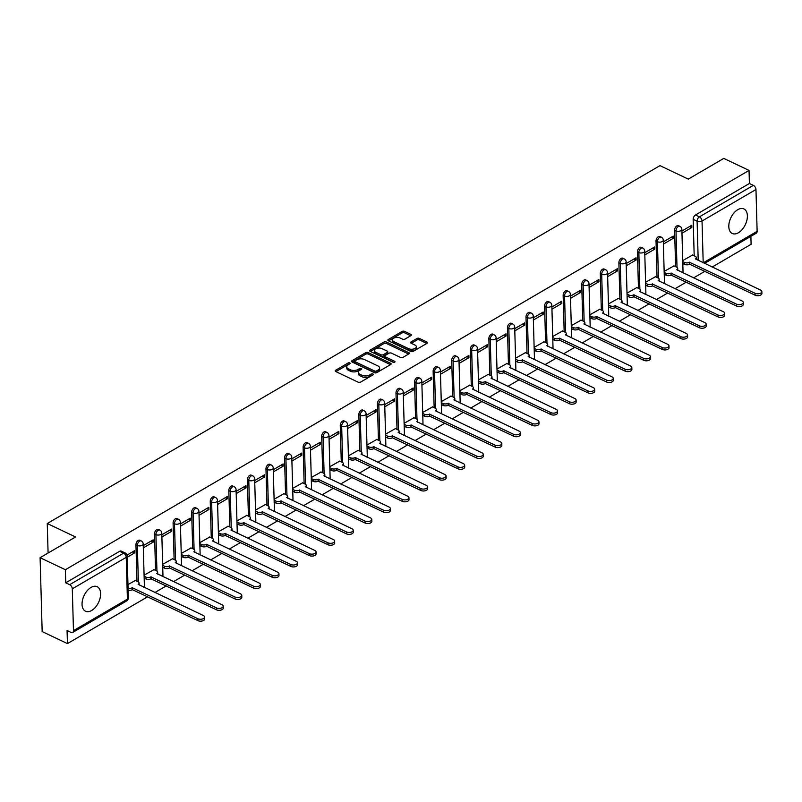 <?xml version="1.0" encoding="UTF-8"?>
<svg xmlns="http://www.w3.org/2000/svg" width="802" height="802" viewBox="0 0 802 802"><rect width="100%" height="100%" fill="white"/><g stroke="black" fill="none" stroke-linecap="round" stroke-linejoin="round"><path stroke-width="1.2" d="M349.772 362.935A1.193 0.632 -1.6 0 0 348.078 362.995L335.657 370.253A1.704 0.902 -1.6 0 0 335.196 370.895A1.704 0.902 -1.6 0 0 335.737 371.526L358.173 382.193A1.704 0.902 -1.6 0 0 360.589 382.113L373.01 374.855A1.193 0.632 -1.6 0 0 373.331 374.404A1.193 0.632 -1.6 0 0 372.95 373.963A1.193 0.632 -1.6 0 0 371.266 374.023L369.652 374.965A5.474 2.887 -1.6 0 1 361.923 375.256L360.058 374.364A5.474 2.887 -1.6 0 1 358.334 372.328A5.474 2.887 -1.6 0 1 359.807 370.283L361.411 369.341A1.193 0.632 -1.6 0 0 361.742 368.89A1.193 0.632 -1.6 0 0 361.361 368.449A1.193 0.632 -1.6 0 0 359.667 368.509L358.063 369.451A5.474 2.887 -1.6 0 1 350.334 369.742L348.469 368.85A5.474 2.887 -1.6 0 1 346.735 366.815A5.474 2.887 -1.6 0 1 348.218 364.77L349.822 363.827A1.193 0.632 -1.6 0 0 350.143 363.376A1.193 0.632 -1.6 0 0 349.772 362.935M349.081 364.258A1.193 0.632 -1.6 0 0 348.118 364.479L335.908 371.607M372.268 375.286A1.193 0.632 -1.6 0 0 371.306 375.506L369.692 376.439L369.652 374.965M360.679 369.772A1.193 0.632 -1.6 0 0 359.707 369.993L358.103 370.925L358.063 369.451M91.017 587.445A13.584 8.01 115.4 0 0 82.516 600.026A13.584 8.01 115.4 0 0 85.503 611.234A13.584 8.01 115.4 0 0 91.659 610.492A13.584 8.01 115.4 0 0 100.15 597.911A13.584 8.01 115.4 0 0 97.172 586.703A13.584 8.01 115.4 0 0 91.017 587.445M737.77 209.683A13.584 8.01 115.4 0 0 729.279 222.274A13.584 8.01 115.4 0 0 732.256 233.482A13.584 8.01 115.4 0 0 738.411 232.74A13.584 8.01 115.4 0 0 746.913 220.149A13.584 8.01 115.4 0 0 743.925 208.951A13.584 8.01 115.4 0 0 737.77 209.683M410.885 335.627A1.704 0.902 -1.6 0 0 411.346 334.985A1.704 0.902 -1.6 0 0 410.814 334.354L404.519 331.356A1.704 0.902 -1.6 0 0 402.103 331.447L388.308 339.497A1.704 0.902 -1.6 0 0 387.847 340.138A1.704 0.902 -1.6 0 0 388.389 340.78L410.825 351.446A1.704 0.902 -1.6 0 0 413.241 351.356L427.035 343.306A1.704 0.902 -1.6 0 0 427.496 342.665A1.704 0.902 -1.6 0 0 426.955 342.023L419.346 338.414A1.704 0.902 -1.6 0 0 416.93 338.504L411.035 341.943A1.704 0.902 -1.6 0 0 410.574 342.584A1.704 0.902 -1.6 0 0 411.105 343.226L414.885 345.02A4.571 2.416 -1.6 0 1 416.328 346.715A4.571 2.416 -1.6 0 1 413.601 349.01A4.571 2.416 -1.6 0 1 408.629 348.669L393.852 341.642A4.571 2.416 -1.6 0 1 392.409 339.948A4.571 2.416 -1.6 0 1 395.135 337.642A4.571 2.416 -1.6 0 1 400.108 337.993L402.574 339.166A1.704 0.902 -1.6 0 0 404.99 339.076L410.885 335.627M72.3 588.838L73.463 630.653A3.479 2.125 -120.3 0 1 72.681 632.457A3.479 2.125 -120.3 0 1 71.007 632.407L67.067 630.532L67.438 643.605L42.165 631.585L40.1 557.701L75.578 536.979L47.258 523.516L659.966 165.643L688.286 179.117L723.765 158.395L749.038 170.415L65.373 569.721L65.734 582.803L69.674 584.678L123.608 553.169A3.479 2.055 -64.6 0 1 125.192 552.979L121.252 551.104A3.479 2.055 -64.6 0 0 119.668 551.295L123.608 553.169A3.479 2.125 -120.3 0 1 126.235 557.33L72.3 588.838A3.479 2.125 -120.3 0 0 69.674 584.678M40.1 557.701L65.373 569.721M368.168 352.579A1.704 0.902 -1.6 0 0 365.752 352.669L351.968 360.73A1.704 0.902 -1.6 0 0 351.497 361.371A1.704 0.902 -1.6 0 0 352.038 362.003L374.474 372.679A1.704 0.902 -1.6 0 0 376.89 372.589L390.684 364.529A1.704 0.902 -1.6 0 0 391.145 363.887A1.704 0.902 -1.6 0 0 390.604 363.256L368.168 352.579L368.208 354.063A1.704 0.902 -1.6 0 0 365.792 354.153L352.208 362.083M370.133 350.113L383.927 342.063A1.704 0.902 -1.6 0 1 386.343 341.973L408.779 352.639A1.704 0.902 -1.6 0 1 409.321 353.271A1.704 0.902 -1.6 0 1 408.86 353.913L402.955 357.361A1.704 0.902 -1.6 0 1 400.539 357.451L391.436 353.121A1.704 0.902 -1.6 0 0 389.03 353.211L385.11 355.507A1.704 0.902 -1.6 0 0 384.649 356.138A1.704 0.902 -1.6 0 0 385.191 356.78L394.664 361.281A1.193 0.632 -1.6 0 1 395.035 361.732A1.193 0.632 -1.6 0 1 394.323 362.334A1.193 0.632 -1.6 0 1 393.03 362.243L370.213 351.386A1.704 0.902 -1.6 0 1 369.672 350.755A1.704 0.902 -1.6 0 1 370.133 350.113L370.173 351.366M694.191 255.788L693.169 219.337L697.108 221.212A3.479 2.055 -64.6 0 1 699.404 216.861L753.339 185.362A3.479 2.125 59.7 0 1 755.965 189.523L757.128 231.347A3.479 2.125 59.7 0 1 756.346 233.141L704.517 263.417M67.438 643.605L147.668 596.748M154.936 592.508L166.245 585.901M173.503 581.661L184.811 575.054M192.079 570.803L203.387 564.207M210.655 559.956L221.964 553.35M229.232 549.109L240.54 542.503M247.798 538.262L259.106 531.656M266.374 527.415L277.682 520.809M284.951 516.568L296.259 509.962M303.527 505.711L314.835 499.115M322.093 494.864L333.401 488.258M340.67 484.017L351.978 477.411M359.246 473.17L370.554 466.563M377.822 462.323L389.13 455.716M396.399 451.476L407.707 444.869M414.965 440.629L426.273 434.022M433.541 429.772L444.849 423.175M452.117 418.925L463.426 412.318M470.694 408.078L482.002 401.471M489.26 397.231L500.568 390.624M507.836 386.384L519.145 379.777M526.413 375.536L537.721 368.93M544.989 364.679L556.297 358.083M563.565 353.832L574.874 347.226M582.132 342.985L593.44 336.379M600.708 332.138L612.016 325.532M619.284 321.291L630.593 314.685M637.861 310.444L649.169 303.838M656.427 299.587L667.735 292.991M675.003 288.74L686.312 282.134M693.58 277.893L704.888 271.287M712.156 267.046L751.103 244.299L750.883 236.339M749.038 170.415L749.409 183.488L753.339 185.362M135.368 580.488L127.969 584.598M127.207 557.26L134.606 552.939L132.48 551.926M134.606 552.939L134.546 550.723L127.027 555.114M153.944 569.641L144.079 575.184M143.317 547.856L153.182 542.092L151.047 541.079M153.182 542.092L153.112 539.876L143.257 545.631M172.52 558.793L162.656 564.337M161.894 536.999L171.748 531.245L169.623 530.232M171.748 531.245L171.688 529.029L161.824 534.784M191.097 547.946L181.232 553.49M180.46 526.152L190.325 520.398L188.199 519.385M190.325 520.398L190.264 518.182L180.4 523.937M209.673 537.099L199.798 542.643M199.036 515.305L208.901 509.551L206.776 508.538M208.901 509.551L208.841 507.325L198.976 513.09M228.239 526.242L218.375 531.796M217.613 504.458L227.477 498.694L225.352 497.691M227.477 498.694L227.407 496.478L217.553 502.242M246.815 515.395L236.951 520.949M236.189 493.611L246.044 487.847L243.918 486.834M246.044 487.847L245.983 485.631L236.129 491.395M265.392 504.548L255.527 510.102M254.765 482.764L264.62 477L262.495 475.987M264.62 477L264.56 474.784L254.695 480.538M283.968 493.701L274.094 499.245M273.332 471.907L283.196 466.152L281.071 465.14M283.196 466.152L283.136 463.937L273.271 469.691M302.534 482.854L292.67 488.398M291.908 461.06L301.773 455.305L299.647 454.293M301.773 455.305L301.712 453.09L291.848 458.844M321.111 472.007L311.246 477.551M310.484 450.213L320.339 444.458L318.214 443.446M320.339 444.458L320.279 442.233L310.424 447.997M339.687 461.16L329.822 466.704M329.061 439.366L338.915 433.601L336.79 432.599M338.915 433.601L338.855 431.386L328.99 437.15M358.263 450.303L348.399 455.857M347.627 428.519L357.492 422.754L355.366 421.742M357.492 422.754L357.431 420.539L347.567 426.303M376.84 439.456L366.965 445.01M366.203 417.672L376.068 411.907L373.943 410.895M376.068 411.907L376.008 409.692L366.143 415.456M395.406 428.609L385.541 434.153M384.78 406.815L394.644 401.06L392.519 400.048M394.644 401.06L394.574 398.845L384.719 404.599M413.982 417.762L404.118 423.306M403.356 395.967L413.21 390.213L411.085 389.201M413.21 390.213L413.15 387.998L403.296 393.752M432.559 406.915L422.694 412.459M421.932 385.12L431.787 379.366L429.661 378.354M431.787 379.366L431.727 377.151L421.862 382.905M451.135 396.068L441.26 401.612M440.498 374.273L450.363 368.509L448.238 367.506M450.363 368.509L450.303 366.293L440.438 372.058M469.701 385.211L459.837 390.764M459.075 363.426L468.939 357.662L466.814 356.649M468.939 357.662L468.869 355.446L459.015 361.211M488.278 374.364L478.413 379.917M477.651 352.579L487.506 346.815L485.38 345.802M487.506 346.815L487.446 344.599L477.591 350.364M506.854 363.517L496.989 369.06M496.227 341.732L506.082 335.968L503.957 334.955M506.082 335.968L506.022 333.752L496.157 339.507M525.43 352.669L515.566 358.213M514.794 330.875L524.658 325.121L522.533 324.108M524.658 325.121L524.598 322.905L514.734 328.66M544.007 341.822L534.132 347.366M533.37 320.028L543.235 314.274L541.109 313.261M543.235 314.274L543.175 312.058L533.31 317.813M562.573 330.975L552.708 336.519M551.946 309.181L561.811 303.427L559.676 302.414M561.811 303.427L561.741 301.201L551.886 306.965M581.149 320.118L571.285 325.672M570.523 298.334L580.377 292.57L578.252 291.567M580.377 292.57L580.317 290.354L570.463 296.118M599.726 309.271L589.861 314.825M589.089 287.487L598.954 281.723L596.828 280.71M598.954 281.723L598.893 279.507L589.029 285.271M618.302 298.424L608.427 303.978M607.665 276.64L617.53 270.875L615.405 269.863M617.53 270.875L617.47 268.66L607.605 274.414M636.868 287.577L627.004 293.121M626.242 265.783L636.106 260.028L633.981 259.016M636.106 260.028L636.036 257.813L626.182 263.567M655.445 276.73L645.58 282.274M644.818 254.936L654.673 249.181L652.547 248.169M654.673 249.181L654.612 246.966L644.758 252.72M674.021 265.883L664.156 271.427M663.394 244.089L673.249 238.334L671.124 237.322M673.249 238.334L673.189 236.119L663.324 241.873M675.615 266.635L674.592 230.184L675.996 230.846A3.479 2.055 -64.6 0 1 677.309 227.347A3.479 2.055 -64.6 0 1 679.865 226.314L678.472 225.653A3.479 2.055 115.4 0 0 675.916 226.685A3.479 2.055 115.4 0 0 674.592 230.184M657.038 277.482L656.026 241.031L657.419 241.703A3.479 2.055 -64.6 0 1 658.733 238.194A3.479 2.055 -64.6 0 1 661.299 237.161L659.896 236.5A3.479 2.055 115.4 0 0 657.339 237.532A3.479 2.055 115.4 0 0 656.026 241.031M638.462 288.339L637.45 251.878L638.843 252.55A3.479 2.055 -64.6 0 1 640.156 249.051A3.479 2.055 -64.6 0 1 642.723 248.008L641.329 247.347A3.479 2.055 115.4 0 0 638.763 248.379A3.479 2.055 115.4 0 0 637.45 251.878M619.896 299.186L618.873 262.735L620.267 263.397A3.479 2.055 -64.6 0 1 621.59 259.898A3.479 2.055 -64.6 0 1 624.146 258.856L622.753 258.194A3.479 2.055 115.4 0 0 620.187 259.226A3.479 2.055 115.4 0 0 618.873 262.735M601.32 310.033L600.297 273.582L601.701 274.244A3.479 2.055 -64.6 0 1 603.014 270.745A3.479 2.055 -64.6 0 1 605.57 269.713L604.177 269.041A3.479 2.055 115.4 0 0 601.62 270.084A3.479 2.055 115.4 0 0 600.297 273.582M582.743 320.88L581.731 284.429L583.124 285.091A3.479 2.055 -64.6 0 1 584.437 281.592A3.479 2.055 -64.6 0 1 587.004 280.56L585.6 279.888A3.479 2.055 115.4 0 0 583.044 280.931A3.479 2.055 115.4 0 0 581.731 284.429M564.167 331.727L563.154 295.276L564.548 295.938A3.479 2.055 -64.6 0 1 565.861 292.439A3.479 2.055 -64.6 0 1 568.428 291.407L567.024 290.745A3.479 2.055 115.4 0 0 564.468 291.778A3.479 2.055 115.4 0 0 563.154 295.276M545.601 342.574L544.578 306.123L545.972 306.795A3.479 2.055 -64.6 0 1 547.295 303.286A3.479 2.055 -64.6 0 1 549.851 302.254L548.458 301.592A3.479 2.055 115.4 0 0 545.891 302.625A3.479 2.055 115.4 0 0 544.578 306.123M527.024 353.431L526.002 316.97L527.405 317.642A3.479 2.055 -64.6 0 1 528.718 314.133A3.479 2.055 -64.6 0 1 531.275 313.101L529.881 312.439A3.479 2.055 115.4 0 0 527.325 313.472A3.479 2.055 115.4 0 0 526.002 316.97M508.448 364.278L507.425 327.828L508.829 328.489A3.479 2.055 -64.6 0 1 510.142 324.99A3.479 2.055 -64.6 0 1 512.709 323.948L511.305 323.286A3.479 2.055 115.4 0 0 508.749 324.319A3.479 2.055 115.4 0 0 507.425 327.828M489.872 375.125L488.859 338.675L490.253 339.336A3.479 2.055 -64.6 0 1 491.566 335.837A3.479 2.055 -64.6 0 1 494.132 334.805L492.729 334.133A3.479 2.055 115.4 0 0 490.172 335.176A3.479 2.055 115.4 0 0 488.859 338.675M471.295 385.973L470.283 349.522L471.676 350.183A3.479 2.055 -64.6 0 1 473 346.685A3.479 2.055 -64.6 0 1 475.556 345.652L474.162 344.98A3.479 2.055 115.4 0 0 471.596 346.023A3.479 2.055 115.4 0 0 470.283 349.522M452.729 396.82L451.706 360.369L453.1 361.03A3.479 2.055 -64.6 0 1 454.423 357.532A3.479 2.055 -64.6 0 1 456.98 356.499L455.586 355.837A3.479 2.055 115.4 0 0 453.02 356.87A3.479 2.055 115.4 0 0 451.706 360.369M434.153 407.667L433.13 371.216L434.534 371.877A3.479 2.055 -64.6 0 1 435.847 368.379A3.479 2.055 -64.6 0 1 438.403 367.346L437.01 366.684A3.479 2.055 115.4 0 0 434.453 367.717A3.479 2.055 115.4 0 0 433.13 371.216M415.576 418.524L414.564 382.063L415.957 382.734A3.479 2.055 -64.6 0 1 417.271 379.226A3.479 2.055 -64.6 0 1 419.837 378.193L418.433 377.531A3.479 2.055 115.4 0 0 415.877 378.564A3.479 2.055 115.4 0 0 414.564 382.063M397 429.371L395.987 392.92L397.381 393.582A3.479 2.055 -64.6 0 1 398.694 390.083A3.479 2.055 -64.6 0 1 401.261 389.04L399.867 388.379A3.479 2.055 115.4 0 0 397.301 389.411A3.479 2.055 115.4 0 0 395.987 392.92M378.434 440.218L377.411 403.767L378.805 404.429A3.479 2.055 -64.6 0 1 380.128 400.93A3.479 2.055 -64.6 0 1 382.684 399.887L381.291 399.226A3.479 2.055 115.4 0 0 378.724 400.258A3.479 2.055 115.4 0 0 377.411 403.767M359.857 451.065L358.835 414.614L360.238 415.276A3.479 2.055 -64.6 0 1 361.552 411.777A3.479 2.055 -64.6 0 1 364.108 410.744L362.715 410.073A3.479 2.055 115.4 0 0 360.158 411.115A3.479 2.055 115.4 0 0 358.835 414.614M341.281 461.912L340.259 425.461L341.662 426.123A3.479 2.055 -64.6 0 1 342.975 422.624A3.479 2.055 -64.6 0 1 345.542 421.591L344.138 420.93A3.479 2.055 115.4 0 0 341.582 421.962A3.479 2.055 115.4 0 0 340.259 425.461M322.705 472.759L321.692 436.308L323.086 436.97A3.479 2.055 -64.6 0 1 324.399 433.471A3.479 2.055 -64.6 0 1 326.965 432.438L325.562 431.777A3.479 2.055 115.4 0 0 323.005 432.809A3.479 2.055 115.4 0 0 321.692 436.308M304.128 483.606L303.116 447.155L304.509 447.827A3.479 2.055 -64.6 0 1 305.833 444.318A3.479 2.055 -64.6 0 1 308.389 443.285L306.996 442.624A3.479 2.055 115.4 0 0 304.429 443.656A3.479 2.055 115.4 0 0 303.116 447.155M285.562 494.463L284.54 458.002L285.933 458.674A3.479 2.055 -64.6 0 1 287.256 455.175A3.479 2.055 -64.6 0 1 289.813 454.132L288.419 453.471A3.479 2.055 115.4 0 0 285.853 454.503A3.479 2.055 115.4 0 0 284.54 458.002M266.986 505.31L265.963 468.859L267.367 469.521A3.479 2.055 -64.6 0 1 268.68 466.022A3.479 2.055 -64.6 0 1 271.236 464.98L269.843 464.318A3.479 2.055 115.4 0 0 267.287 465.35A3.479 2.055 115.4 0 0 265.963 468.859M248.409 516.157L247.397 479.706L248.79 480.368A3.479 2.055 -64.6 0 1 250.104 476.869A3.479 2.055 -64.6 0 1 252.67 475.837L251.267 475.165A3.479 2.055 115.4 0 0 248.71 476.208A3.479 2.055 115.4 0 0 247.397 479.706M229.833 527.004L228.821 490.553L230.214 491.215A3.479 2.055 -64.6 0 1 231.527 487.716A3.479 2.055 -64.6 0 1 234.094 486.684L232.7 486.012A3.479 2.055 115.4 0 0 230.134 487.055A3.479 2.055 115.4 0 0 228.821 490.553M211.267 537.851L210.244 501.4L211.638 502.062A3.479 2.055 -64.6 0 1 212.961 498.563A3.479 2.055 -64.6 0 1 215.517 497.531L214.124 496.869A3.479 2.055 115.4 0 0 211.558 497.902A3.479 2.055 115.4 0 0 210.244 501.4M192.691 548.698L191.668 512.247L193.071 512.919A3.479 2.055 -64.6 0 1 194.385 509.41A3.479 2.055 -64.6 0 1 196.941 508.378L195.548 507.716A3.479 2.055 115.4 0 0 192.991 508.749A3.479 2.055 115.4 0 0 191.668 512.247M174.114 559.555L173.092 523.094L174.495 523.766A3.479 2.055 -64.6 0 1 175.808 520.257A3.479 2.055 -64.6 0 1 178.375 519.225L176.971 518.563A3.479 2.055 115.4 0 0 174.415 519.596A3.479 2.055 115.4 0 0 173.092 523.094M155.538 570.402L154.525 533.952L155.919 534.613A3.479 2.055 -64.6 0 1 157.232 531.114A3.479 2.055 -64.6 0 1 159.798 530.072L158.395 529.41A3.479 2.055 115.4 0 0 155.839 530.443A3.479 2.055 115.4 0 0 154.525 533.952M136.972 581.249L135.949 544.799L137.343 545.46A3.479 2.055 -64.6 0 1 138.666 541.962A3.479 2.055 -64.6 0 1 141.222 540.929L139.829 540.257A3.479 2.055 115.4 0 0 137.262 541.3A3.479 2.055 115.4 0 0 135.949 544.799M47.258 523.516L48.09 553.039M681.961 233.242L691.825 227.477L691.765 225.262L681.9 231.026M692.597 255.036L682.733 260.58M691.825 227.477L689.7 226.475M749.409 183.488L695.464 214.986A3.479 2.055 115.4 0 0 693.169 219.337M65.734 582.803L119.668 551.295M346.735 366.815L346.775 368.298A5.474 2.887 -1.6 0 0 348.509 370.323L348.469 368.85M358.103 370.925A5.474 2.887 -1.6 0 1 350.374 371.216L348.509 370.323M358.334 372.328L358.374 373.812A5.474 2.887 -1.6 0 0 360.098 375.837L360.058 374.364M369.692 376.439A5.474 2.887 -1.6 0 1 361.973 376.729L360.098 375.837M390.474 364.649L368.208 354.063M354.995 360.81A1.193 0.632 -1.6 0 0 354.674 361.261A1.193 0.632 -1.6 0 0 355.045 361.702L374.745 371.065A1.193 0.632 -1.6 0 0 376.439 371.005L378.133 370.013A5.474 2.887 -1.6 0 0 379.607 367.968A5.474 2.887 -1.6 0 0 377.882 365.933L364.419 359.527A5.474 2.887 -1.6 0 0 356.69 359.817L354.995 360.81M354.674 361.261L354.715 362.735A1.193 0.632 -1.6 0 0 355.085 363.176L355.045 361.702M379.607 367.968L379.647 369.441A5.474 2.887 -1.6 0 1 378.173 371.496L376.479 372.479A1.193 0.632 -1.6 0 1 374.785 372.549L355.085 363.176M370.384 351.466L383.968 343.537L383.927 342.063M408.649 354.033L386.384 343.446A1.704 0.902 -1.6 0 0 383.968 343.537M384.649 356.138L384.689 357.622A1.704 0.902 -1.6 0 0 385.231 358.253L393.922 362.394M382.003 348.639A4.571 2.416 -1.6 0 0 377.02 348.289A4.571 2.416 -1.6 0 0 374.303 350.584A4.571 2.416 -1.6 0 0 375.747 352.289L380.95 354.765A1.704 0.902 -1.6 0 0 383.366 354.674L387.276 352.389A1.704 0.902 -1.6 0 0 387.747 351.747A1.704 0.902 -1.6 0 0 387.206 351.106L382.003 348.639M374.303 350.584L374.344 352.068A4.571 2.416 -1.6 0 0 375.787 353.762L375.747 352.289M387.747 351.747L387.787 353.221A1.704 0.902 -1.6 0 1 387.326 353.862L383.406 356.148A1.704 0.902 -1.6 0 1 380.99 356.238L375.787 353.762M392.409 339.948L392.459 341.421A4.571 2.416 -1.6 0 0 393.902 343.116L393.852 341.642M416.328 346.715L416.368 348.188A4.571 2.416 -1.6 0 1 413.642 350.494A4.571 2.416 -1.6 0 1 408.669 350.143L393.902 343.116M426.824 343.426L419.386 339.888A1.704 0.902 -1.6 0 0 416.98 339.978L411.276 343.306M410.684 335.747L404.559 332.83A1.704 0.902 -1.6 0 0 402.143 332.92L388.559 340.86M128.069 588.167A3.479 1.845 -1.6 0 0 132.3 587.736L197.883 618.733A4 2.115 -1.6 0 0 202.244 619.044A4 2.115 -1.6 0 0 204.62 617.029A4 2.115 -1.6 0 0 203.357 615.535L138.134 584.327A3.479 1.845 -1.6 0 0 139.077 583.024A3.479 1.845 -1.6 0 0 137.974 581.731L135.167 580.397M139.077 583.024L139.127 584.949A3.479 1.845 178.4 0 1 139.127 584.989M204.62 617.029L204.68 618.943A4 2.115 178.4 0 1 202.294 620.959A4 2.115 178.4 0 1 197.934 620.658L132.36 589.66A3.479 1.845 178.4 0 1 128.13 590.092M132.53 589.55L132.48 587.635M144.109 576.187L145.954 577.069A3.479 1.845 -1.6 0 0 150.876 576.889L216.46 607.886A4 2.115 -1.6 0 0 220.811 608.197A4 2.115 -1.6 0 0 223.197 606.172A4 2.115 -1.6 0 0 221.933 604.688L156.711 573.48A3.479 1.845 -1.6 0 0 157.653 572.177A3.479 1.845 -1.6 0 0 156.55 570.884L153.743 569.54M157.653 572.177L157.703 574.092A3.479 1.845 178.4 0 1 157.703 574.142M223.197 606.172L223.257 608.096A4 2.115 178.4 0 1 220.871 610.111A4 2.115 178.4 0 1 216.51 609.811L150.926 578.803A3.479 1.845 178.4 0 1 146.004 578.994L145.954 577.069M144.16 578.112L146.004 578.994M151.107 578.703L151.057 576.778M162.686 565.34L164.53 566.222A3.479 1.845 -1.6 0 0 169.453 566.042L235.026 597.039A4 2.115 -1.6 0 0 239.387 597.34A4 2.115 -1.6 0 0 241.773 595.325A4 2.115 -1.6 0 0 240.51 593.841L175.287 562.633A3.479 1.845 -1.6 0 0 176.229 561.33A3.479 1.845 -1.6 0 0 175.127 560.037L172.32 558.693M176.229 561.33L176.28 563.245A3.479 1.845 178.4 0 1 176.28 563.295M241.773 595.325L241.823 597.249A4 2.115 178.4 0 1 239.437 599.264A4 2.115 178.4 0 1 235.086 598.964L169.503 567.956A3.479 1.845 178.4 0 1 164.58 568.147L164.53 566.222M162.736 567.265L164.58 568.147M169.683 567.856L169.633 565.931M181.252 554.493L183.107 555.375A3.479 1.845 -1.6 0 0 188.029 555.195L253.602 586.192A4 2.115 -1.6 0 0 257.963 586.493A4 2.115 -1.6 0 0 260.349 584.478A4 2.115 -1.6 0 0 259.086 582.994L193.863 551.786A3.479 1.845 -1.6 0 0 194.796 550.473A3.479 1.845 -1.6 0 0 193.703 549.18L190.896 547.846M194.796 550.473L194.856 552.398A3.479 1.845 178.4 0 1 194.856 552.448M260.349 584.478L260.399 586.402A4 2.115 178.4 0 1 258.013 588.417A4 2.115 178.4 0 1 253.663 588.107L188.079 557.109A3.479 1.845 178.4 0 1 183.157 557.29L183.107 555.375M181.312 556.418L183.157 557.29M188.259 557.009L188.199 555.084M199.828 543.646L201.673 544.528A3.479 1.845 -1.6 0 0 206.595 544.337L272.179 575.345A4 2.115 -1.6 0 0 276.54 575.646A4 2.115 -1.6 0 0 278.926 573.63A4 2.115 -1.6 0 0 277.652 572.147L212.43 540.929A3.479 1.845 -1.6 0 0 213.372 539.626A3.479 1.845 -1.6 0 0 212.269 538.332L209.462 536.999M213.372 539.626L213.432 541.551A3.479 1.845 178.4 0 1 213.432 541.601M278.926 573.63L278.976 575.555A4 2.115 178.4 0 1 276.59 577.57A4 2.115 178.4 0 1 272.229 577.26L206.655 546.262A3.479 1.845 178.4 0 1 201.733 546.443L201.673 544.528M199.888 545.571L201.733 546.443M206.836 546.162L206.776 544.237M218.405 532.799L220.249 533.671A3.479 1.845 -1.6 0 0 225.172 533.49L290.755 564.498A4 2.115 -1.6 0 0 295.106 564.798A4 2.115 -1.6 0 0 297.492 562.783A4 2.115 -1.6 0 0 296.229 561.29L231.006 530.082A3.479 1.845 -1.6 0 0 231.948 528.779A3.479 1.845 -1.6 0 0 230.846 527.485L228.039 526.152M231.999 530.703A3.479 1.845 178.4 0 1 231.999 530.744L231.948 528.779M297.492 562.783L297.552 564.698A4 2.115 178.4 0 1 295.166 566.723A4 2.115 178.4 0 1 290.805 566.413L225.222 535.415A3.479 1.845 178.4 0 1 220.309 535.596L220.249 533.671M218.455 534.713L220.309 535.596M225.402 535.305L225.352 533.39M236.981 521.952L238.826 522.824A3.479 1.845 -1.6 0 0 243.748 522.643L309.331 553.641A4 2.115 -1.6 0 0 313.682 553.951A4 2.115 -1.6 0 0 316.068 551.936A4 2.115 -1.6 0 0 314.805 550.443L249.582 519.235A3.479 1.845 -1.6 0 0 250.525 517.932A3.479 1.845 -1.6 0 0 249.422 516.638L246.615 515.305M250.525 517.932L250.575 519.856A3.479 1.845 178.4 0 1 250.575 519.896M316.068 551.936L316.118 553.851A4 2.115 178.4 0 1 313.742 555.866A4 2.115 178.4 0 1 309.382 555.565L243.798 524.568A3.479 1.845 178.4 0 1 238.876 524.749L238.826 522.824M237.031 523.866L238.876 524.749M243.978 524.458L243.928 522.543M255.557 511.105L257.402 511.977A3.479 1.845 -1.6 0 0 262.324 511.796L327.898 542.794A4 2.115 -1.6 0 0 332.259 543.104A4 2.115 -1.6 0 0 334.645 541.089A4 2.115 -1.6 0 0 333.381 539.596L268.159 508.388A3.479 1.845 -1.6 0 0 269.101 507.085A3.479 1.845 -1.6 0 0 267.998 505.791L265.191 504.458M269.101 507.085L269.151 508.999A3.479 1.845 178.4 0 1 269.151 509.049M334.645 541.089L334.695 543.004A4 2.115 178.4 0 1 332.309 545.019A4 2.115 178.4 0 1 327.958 544.718L262.374 513.721A3.479 1.845 178.4 0 1 257.452 513.902L257.402 511.977M255.607 513.019L257.452 513.902M262.555 513.611L262.495 511.696M274.124 500.247L275.978 501.13A3.479 1.845 -1.6 0 0 280.89 500.949L346.474 531.947A4 2.115 -1.6 0 0 350.835 532.247A4 2.115 -1.6 0 0 353.221 530.232A4 2.115 -1.6 0 0 351.948 528.749L286.725 497.541A3.479 1.845 -1.6 0 0 287.667 496.237A3.479 1.845 -1.6 0 0 286.575 494.944L283.758 493.601M287.667 496.237L287.728 498.152A3.479 1.845 178.4 0 1 287.728 498.202M353.221 530.232L353.271 532.157A4 2.115 178.4 0 1 350.885 534.172A4 2.115 178.4 0 1 346.524 533.871L280.951 502.864A3.479 1.845 178.4 0 1 276.028 503.054L275.978 501.13M274.184 502.172L276.028 503.054M281.131 502.764L281.071 500.839M292.7 489.4L294.545 490.283A3.479 1.845 -1.6 0 0 299.467 490.102L365.05 521.099A4 2.115 -1.6 0 0 369.411 521.4A4 2.115 -1.6 0 0 371.787 519.385A4 2.115 -1.6 0 0 370.524 517.902L305.301 486.694A3.479 1.845 -1.6 0 0 306.244 485.38A3.479 1.845 -1.6 0 0 305.141 484.087L302.334 482.754M306.244 485.38L306.294 487.305A3.479 1.845 178.4 0 1 306.294 487.355M371.787 519.385L371.847 521.31A4 2.115 178.4 0 1 369.461 523.325A4 2.115 178.4 0 1 365.1 523.024L299.527 492.017A3.479 1.845 178.4 0 1 294.605 492.197L294.545 490.283M292.75 491.325L294.605 492.197M299.697 491.917L299.647 489.992M311.276 478.553L313.121 479.436A3.479 1.845 -1.6 0 0 318.043 479.245L383.627 510.252A4 2.115 -1.6 0 0 387.978 510.553A4 2.115 -1.6 0 0 390.363 508.538A4 2.115 -1.6 0 0 389.1 507.054L323.878 475.847A3.479 1.845 -1.6 0 0 324.82 474.533A3.479 1.845 -1.6 0 0 323.717 473.24L320.91 471.907M324.82 474.533L324.87 476.458A3.479 1.845 178.4 0 1 324.87 476.508M390.363 508.538L390.424 510.463A4 2.115 178.4 0 1 388.038 512.478A4 2.115 178.4 0 1 383.677 512.167L318.093 481.17A3.479 1.845 178.4 0 1 313.171 481.35L313.121 479.436M311.326 480.478L313.171 481.35M318.274 481.07L318.224 479.145M329.853 467.706L331.697 468.589A3.479 1.845 -1.6 0 0 336.619 468.398L402.193 499.405A4 2.115 -1.6 0 0 406.554 499.706A4 2.115 -1.6 0 0 408.94 497.691A4 2.115 -1.6 0 0 407.677 496.197L342.454 464.99A3.479 1.845 -1.6 0 0 343.396 463.686A3.479 1.845 -1.6 0 0 342.294 462.393L339.487 461.06M343.396 463.686L343.446 465.611A3.479 1.845 178.4 0 1 343.446 465.651M408.94 497.691L408.99 499.616A4 2.115 178.4 0 1 406.604 501.631A4 2.115 178.4 0 1 402.253 501.32L336.67 470.323A3.479 1.845 178.4 0 1 331.747 470.503L331.697 468.589M329.903 469.631L331.747 470.503M336.85 470.213L336.8 468.298M348.419 456.859L350.273 457.731A3.479 1.845 -1.6 0 0 355.196 457.551L420.769 488.548A4 2.115 -1.6 0 0 425.13 488.859A4 2.115 -1.6 0 0 427.516 486.844A4 2.115 -1.6 0 0 426.253 485.35L361.03 454.143A3.479 1.845 -1.6 0 0 361.963 452.839A3.479 1.845 -1.6 0 0 360.87 451.546L358.063 450.213M362.023 454.764A3.479 1.845 178.4 0 1 362.023 454.804L361.963 452.839M427.516 486.844L427.566 488.759A4 2.115 178.4 0 1 425.18 490.774A4 2.115 178.4 0 1 420.829 490.473L355.246 459.476A3.479 1.845 178.4 0 1 350.324 459.656L350.273 457.731M348.479 458.774L350.324 459.656M355.426 459.366L355.366 457.451M366.995 446.012L368.84 446.884A3.479 1.845 -1.6 0 0 373.762 446.704L439.346 477.701A4 2.115 -1.6 0 0 443.707 478.012A4 2.115 -1.6 0 0 446.082 475.997A4 2.115 -1.6 0 0 444.819 474.503L379.597 443.295A3.479 1.845 -1.6 0 0 380.539 441.992A3.479 1.845 -1.6 0 0 379.436 440.699L376.629 439.366M380.539 441.992L380.599 443.907A3.479 1.845 178.4 0 1 380.599 443.957M446.082 475.997L446.143 477.912A4 2.115 178.4 0 1 443.757 479.927A4 2.115 178.4 0 1 439.396 479.626L373.822 448.629A3.479 1.845 178.4 0 1 368.9 448.809L368.84 446.884M367.045 447.927L368.9 448.809M373.993 448.518L373.943 446.604M385.572 435.155L387.416 436.037A3.479 1.845 -1.6 0 0 392.338 435.857L457.922 466.854A4 2.115 -1.6 0 0 462.273 467.155A4 2.115 -1.6 0 0 464.659 465.14A4 2.115 -1.6 0 0 463.396 463.656L398.173 432.448A3.479 1.845 -1.6 0 0 399.115 431.145A3.479 1.845 -1.6 0 0 398.013 429.852L395.206 428.509M399.115 431.145L399.165 433.06A3.479 1.845 178.4 0 1 399.165 433.11M464.659 465.14L464.719 467.065A4 2.115 178.4 0 1 462.333 469.08A4 2.115 178.4 0 1 457.972 468.779L392.389 437.772A3.479 1.845 178.4 0 1 387.476 437.962L387.416 436.037M385.622 437.08L387.476 437.962M392.569 437.671L392.519 435.747M404.148 424.308L405.992 425.19A3.479 1.845 -1.6 0 0 410.915 425.01L476.498 456.007A4 2.115 -1.6 0 0 480.849 456.308A4 2.115 -1.6 0 0 483.235 454.293A4 2.115 -1.6 0 0 481.972 452.809L416.749 421.601A3.479 1.845 -1.6 0 0 417.692 420.298A3.479 1.845 -1.6 0 0 416.589 419.005L413.782 417.662M417.692 420.298L417.742 422.213A3.479 1.845 178.4 0 1 417.742 422.263M483.235 454.293L483.285 456.218A4 2.115 178.4 0 1 480.909 458.233A4 2.115 178.4 0 1 476.548 457.932L410.965 426.925A3.479 1.845 178.4 0 1 406.043 427.115L405.992 425.19M404.198 426.233L406.043 427.115M411.145 426.824L411.095 424.9M422.714 413.461L424.569 414.343A3.479 1.845 -1.6 0 0 429.491 414.153L495.065 445.16A4 2.115 -1.6 0 0 499.425 445.461A4 2.115 -1.6 0 0 501.811 443.446A4 2.115 -1.6 0 0 500.548 441.962L435.326 410.754A3.479 1.845 -1.6 0 0 436.258 409.441A3.479 1.845 -1.6 0 0 435.165 408.148L432.358 406.815M436.258 409.441L436.318 411.366A3.479 1.845 178.4 0 1 436.318 411.416M501.811 443.446L501.862 445.371A4 2.115 178.4 0 1 499.476 447.386A4 2.115 178.4 0 1 495.125 447.075L429.541 416.078A3.479 1.845 178.4 0 1 424.619 416.258L424.569 414.343M422.774 415.386L424.619 416.258M429.722 415.977L429.661 414.053M441.29 402.614L443.145 403.496A3.479 1.845 -1.6 0 0 448.057 403.306L513.641 434.313A4 2.115 -1.6 0 0 518.002 434.614A4 2.115 -1.6 0 0 520.388 432.599A4 2.115 -1.6 0 0 519.115 431.115L453.892 399.897A3.479 1.845 -1.6 0 0 454.834 398.594A3.479 1.845 -1.6 0 0 453.742 397.301L450.924 395.967M454.834 398.594L454.894 400.519A3.479 1.845 178.4 0 1 454.894 400.569M520.388 432.599L520.438 434.524A4 2.115 178.4 0 1 518.052 436.539A4 2.115 178.4 0 1 513.691 436.228L448.117 405.231A3.479 1.845 178.4 0 1 443.195 405.411L443.145 403.496M441.351 404.539L443.195 405.411M448.298 405.13L448.238 403.205M459.867 391.767L461.711 392.639A3.479 1.845 -1.6 0 0 466.634 392.459L532.217 423.456A4 2.115 -1.6 0 0 536.568 423.767A4 2.115 -1.6 0 0 538.954 421.752A4 2.115 -1.6 0 0 537.691 420.258L472.468 389.05A3.479 1.845 -1.6 0 0 473.411 387.747A3.479 1.845 -1.6 0 0 472.308 386.454L469.501 385.12M473.411 387.747L473.461 389.672A3.479 1.845 178.4 0 1 473.461 389.712M538.954 421.752L539.014 423.667A4 2.115 178.4 0 1 536.628 425.682A4 2.115 178.4 0 1 532.267 425.381L466.694 394.383A3.479 1.845 178.4 0 1 461.772 394.564L461.711 392.639M459.917 393.682L461.772 394.564M466.864 394.273L466.814 392.358M478.443 380.92L480.288 381.792A3.479 1.845 -1.6 0 0 485.21 381.612L550.794 412.609A4 2.115 -1.6 0 0 555.144 412.92A4 2.115 -1.6 0 0 557.53 410.905A4 2.115 -1.6 0 0 556.267 409.411L491.045 378.203A3.479 1.845 -1.6 0 0 491.987 376.9A3.479 1.845 -1.6 0 0 490.884 375.607L488.077 374.273M492.037 378.825A3.479 1.845 178.4 0 1 492.037 378.865L491.987 376.9M557.53 410.905L557.58 412.819A4 2.115 178.4 0 1 555.205 414.834A4 2.115 178.4 0 1 550.844 414.534L485.26 383.536A3.479 1.845 178.4 0 1 480.338 383.717L480.288 381.792M478.493 382.835L480.338 383.717M485.441 383.426L485.39 381.511M497.019 370.063L498.864 370.945A3.479 1.845 -1.6 0 0 503.786 370.765L569.36 401.762A4 2.115 -1.6 0 0 573.721 402.073A4 2.115 -1.6 0 0 576.107 400.048A4 2.115 -1.6 0 0 574.844 398.564L509.621 367.356A3.479 1.845 -1.6 0 0 510.563 366.053A3.479 1.845 -1.6 0 0 509.46 364.76L506.653 363.416M510.563 366.053L510.613 367.968A3.479 1.845 178.4 0 1 510.613 368.018M576.107 400.048L576.157 401.972A4 2.115 178.4 0 1 573.771 403.987A4 2.115 178.4 0 1 569.42 403.687L503.836 372.679A3.479 1.845 178.4 0 1 498.914 372.87L498.864 370.945M497.07 371.988L498.914 372.87M504.017 372.579L503.967 370.654M515.586 359.216L517.44 360.098A3.479 1.845 -1.6 0 0 522.363 359.918L587.936 390.915A4 2.115 -1.6 0 0 592.297 391.216A4 2.115 -1.6 0 0 594.683 389.201A4 2.115 -1.6 0 0 593.42 387.717L528.187 356.509A3.479 1.845 -1.6 0 0 529.13 355.206A3.479 1.845 -1.6 0 0 528.037 353.913L525.22 352.569M529.13 355.206L529.19 357.121A3.479 1.845 178.4 0 1 529.19 357.171M594.683 389.201L594.733 391.125A4 2.115 178.4 0 1 592.347 393.14A4 2.115 178.4 0 1 587.996 392.84L522.413 361.832A3.479 1.845 178.4 0 1 517.49 362.023L517.44 360.098M515.646 361.141L517.49 362.023M522.593 361.732L522.533 359.807M534.162 348.369L536.007 349.251A3.479 1.845 -1.6 0 0 540.929 349.07L606.512 380.068A4 2.115 -1.6 0 0 610.873 380.369A4 2.115 -1.6 0 0 613.249 378.354A4 2.115 -1.6 0 0 611.986 376.87L546.763 345.662A3.479 1.845 -1.6 0 0 547.706 344.349A3.479 1.845 -1.6 0 0 546.603 343.055L543.796 341.722M547.706 344.349L547.756 346.274A3.479 1.845 178.4 0 1 547.766 346.324M613.249 378.354L613.309 380.278A4 2.115 178.4 0 1 610.923 382.293A4 2.115 178.4 0 1 606.563 381.983L540.989 350.985A3.479 1.845 178.4 0 1 536.067 351.166L536.007 349.251M534.212 350.294L536.067 351.166M541.16 350.885L541.109 348.96M552.738 337.522L554.583 338.404A3.479 1.845 -1.6 0 0 559.505 338.213L625.089 369.221A4 2.115 -1.6 0 0 629.44 369.522A4 2.115 -1.6 0 0 631.826 367.506A4 2.115 -1.6 0 0 630.562 366.023L565.34 334.805A3.479 1.845 -1.6 0 0 566.282 333.502A3.479 1.845 -1.6 0 0 565.179 332.208L562.372 330.875M566.282 333.502L566.332 335.426A3.479 1.845 178.4 0 1 566.332 335.477M631.826 367.506L631.886 369.431A4 2.115 178.4 0 1 629.5 371.446A4 2.115 178.4 0 1 625.139 371.136L559.555 340.138A3.479 1.845 178.4 0 1 554.643 340.319L554.583 338.404M552.789 339.447L554.643 340.319M559.736 340.038L559.686 338.113M571.315 326.675L573.159 327.547A3.479 1.845 -1.6 0 0 578.082 327.366L643.655 358.374A4 2.115 -1.6 0 0 648.016 358.674A4 2.115 -1.6 0 0 650.402 356.659A4 2.115 -1.6 0 0 649.139 355.166L583.916 323.958A3.479 1.845 -1.6 0 0 584.858 322.655A3.479 1.845 -1.6 0 0 583.756 321.361L580.949 320.028M584.858 322.655L584.909 324.579A3.479 1.845 178.4 0 1 584.909 324.62M650.402 356.659L650.452 358.574A4 2.115 178.4 0 1 648.066 360.599A4 2.115 178.4 0 1 643.715 360.288L578.132 329.291A3.479 1.845 178.4 0 1 573.209 329.472L573.159 327.547M571.365 328.589L573.209 329.472M578.312 329.181L578.262 327.266M589.881 315.828L591.736 316.7A3.479 1.845 -1.6 0 0 596.658 316.519L662.231 347.517A4 2.115 -1.6 0 0 666.592 347.827A4 2.115 -1.6 0 0 668.978 345.812A4 2.115 -1.6 0 0 667.715 344.319L602.492 313.111A3.479 1.845 -1.6 0 0 603.425 311.808A3.479 1.845 -1.6 0 0 602.332 310.514L599.525 309.181M603.425 311.808L603.485 313.732A3.479 1.845 178.4 0 1 603.485 313.772M668.978 345.812L669.028 347.727A4 2.115 178.4 0 1 666.642 349.742A4 2.115 178.4 0 1 662.292 349.441L596.708 318.444A3.479 1.845 178.4 0 1 591.786 318.625L591.736 316.7M589.941 317.742L591.786 318.625M596.888 318.334L596.828 316.419M608.457 304.981L610.302 305.853A3.479 1.845 -1.6 0 0 615.224 305.672L680.808 336.67A4 2.115 -1.6 0 0 685.169 336.98A4 2.115 -1.6 0 0 687.555 334.965A4 2.115 -1.6 0 0 686.281 333.472L621.059 302.264A3.479 1.845 -1.6 0 0 622.001 300.961A3.479 1.845 -1.6 0 0 620.908 299.667L618.091 298.334M622.001 300.961L622.061 302.875A3.479 1.845 178.4 0 1 622.061 302.925M687.555 334.965L687.605 336.88A4 2.115 178.4 0 1 685.219 338.895A4 2.115 178.4 0 1 680.858 338.594L615.284 307.597A3.479 1.845 178.4 0 1 610.362 307.778L610.302 305.853M608.517 306.895L610.362 307.778M615.465 307.487L615.405 305.572M627.034 294.123L628.878 295.006A3.479 1.845 -1.6 0 0 633.801 294.825L699.384 325.823A4 2.115 -1.6 0 0 703.735 326.123A4 2.115 -1.6 0 0 706.121 324.108A4 2.115 -1.6 0 0 704.858 322.625L639.635 291.417A3.479 1.845 -1.6 0 0 640.577 290.113A3.479 1.845 -1.6 0 0 639.475 288.82L636.668 287.477M640.577 290.113L640.628 292.028A3.479 1.845 178.4 0 1 640.628 292.078M706.121 324.108L706.181 326.033A4 2.115 178.4 0 1 703.795 328.048A4 2.115 178.4 0 1 699.434 327.747L633.861 296.74A3.479 1.845 178.4 0 1 628.938 296.93L628.878 295.006M627.084 296.048L628.938 296.93M634.031 296.64L633.981 294.715M645.61 283.276L647.455 284.159A3.479 1.845 -1.6 0 0 652.377 283.978L717.96 314.975A4 2.115 -1.6 0 0 722.311 315.276A4 2.115 -1.6 0 0 724.697 313.261A4 2.115 -1.6 0 0 723.434 311.777L658.211 280.57A3.479 1.845 -1.6 0 0 659.154 279.266A3.479 1.845 -1.6 0 0 658.051 277.963L655.244 276.63M659.154 279.266L659.204 281.181A3.479 1.845 178.4 0 1 659.204 281.231M724.697 313.261L724.747 315.186A4 2.115 178.4 0 1 722.371 317.201A4 2.115 178.4 0 1 718.011 316.9L652.427 285.893A3.479 1.845 178.4 0 1 647.505 286.073L647.455 284.159M645.66 285.201L647.505 286.073M652.607 285.793L652.557 283.868M664.186 272.429L666.031 273.312A3.479 1.845 -1.6 0 0 670.953 273.121L736.527 304.128A4 2.115 -1.6 0 0 740.888 304.429A4 2.115 -1.6 0 0 743.274 302.414A4 2.115 -1.6 0 0 742.01 300.93L676.788 269.723A3.479 1.845 -1.6 0 0 677.73 268.409A3.479 1.845 -1.6 0 0 676.627 267.116L673.82 265.783M677.73 268.409L677.78 270.334A3.479 1.845 178.4 0 1 677.78 270.384M743.274 302.414L743.324 304.339A4 2.115 178.4 0 1 740.938 306.354A4 2.115 178.4 0 1 736.587 306.043L671.003 275.046A3.479 1.845 178.4 0 1 666.081 275.226L666.031 273.312M664.236 274.354L666.081 275.226M671.184 274.946L671.134 273.021M682.753 261.582L684.607 262.465A3.479 1.845 -1.6 0 0 689.519 262.274L755.103 293.281A4 2.115 -1.6 0 0 759.464 293.582A4 2.115 -1.6 0 0 761.85 291.567A4 2.115 -1.6 0 0 760.577 290.083L695.354 258.866A3.479 1.845 -1.6 0 0 696.296 257.562A3.479 1.845 -1.6 0 0 695.204 256.269L692.387 254.936M696.296 257.562L696.357 259.487A3.479 1.845 178.4 0 1 696.357 259.527M761.85 291.567L761.9 293.492A4 2.115 178.4 0 1 759.514 295.507A4 2.115 178.4 0 1 755.153 295.196L689.58 264.199A3.479 1.845 178.4 0 1 684.657 264.379L684.607 262.465M682.813 263.507L684.657 264.379M689.76 264.099L689.7 262.174M348.118 364.479L348.078 362.995M371.306 375.506L371.266 374.023M359.707 369.993L359.667 368.509M698.201 260.409L697.108 221.212A3.479 1.845 178.4 0 0 702.031 221.031L703.194 262.785M703.254 262.815L757.128 231.347M755.965 189.523L702.031 221.031A3.479 2.125 -120.3 0 0 699.404 216.861L695.464 214.986M73.463 630.653L127.398 599.154L126.235 557.33A3.479 1.845 -1.6 0 0 127.177 556.027A3.479 3.479 0 0 0 125.192 552.979M677.008 267.337L675.996 230.846A3.479 1.845 178.4 0 0 680.918 230.665A3.479 1.845 178.4 0 0 681.86 229.362A3.479 3.479 0 0 0 679.865 226.314M658.442 278.184L657.419 241.703A3.479 1.845 178.4 0 0 662.342 241.512A3.479 1.845 178.4 0 0 663.284 240.209A3.479 3.479 0 0 0 661.299 237.161M639.866 289.031L638.843 252.55A3.479 1.845 178.4 0 0 643.765 252.359A3.479 1.845 178.4 0 0 644.708 251.056A3.479 3.479 0 0 0 642.723 248.008M621.289 299.888L620.267 263.397A3.479 1.845 178.4 0 0 625.189 263.216A3.479 1.845 178.4 0 0 626.131 261.903A3.479 3.479 0 0 0 624.146 258.856M602.713 310.735L601.701 274.244A3.479 1.845 178.4 0 0 606.623 274.063A3.479 1.845 178.4 0 0 607.555 272.76A3.479 3.479 0 0 0 605.57 269.713M584.147 321.582L583.124 285.091A3.479 1.845 178.4 0 0 588.046 284.91A3.479 1.845 178.4 0 0 588.989 283.607A3.479 3.479 0 0 0 587.004 280.56M565.57 332.429L564.548 295.938A3.479 1.845 178.4 0 0 569.47 295.758A3.479 1.845 178.4 0 0 570.412 294.454A3.479 3.479 0 0 0 568.428 291.407M546.994 343.276L545.972 306.795A3.479 1.845 178.4 0 0 550.894 306.605A3.479 1.845 178.4 0 0 551.836 305.301A3.479 3.479 0 0 0 549.851 302.254M528.418 354.123L527.405 317.642A3.479 1.845 178.4 0 0 532.317 317.452A3.479 1.845 178.4 0 0 533.26 316.148A3.479 3.479 0 0 0 531.275 313.101M509.841 364.98L508.829 328.489A3.479 1.845 178.4 0 0 513.751 328.309A3.479 1.845 178.4 0 0 514.694 326.995A3.479 3.479 0 0 0 512.709 323.948M491.275 375.827L490.253 339.336A3.479 1.845 178.4 0 0 495.175 339.156A3.479 1.845 178.4 0 0 496.117 337.853A3.479 3.479 0 0 0 494.132 334.805M472.699 386.674L471.676 350.183A3.479 1.845 178.4 0 0 476.599 350.003A3.479 1.845 178.4 0 0 477.541 348.7A3.479 3.479 0 0 0 475.556 345.652M454.122 397.521L453.1 361.03A3.479 1.845 178.4 0 0 458.022 360.85A3.479 1.845 178.4 0 0 458.965 359.547A3.479 3.479 0 0 0 456.98 356.499M435.546 408.368L434.534 371.877A3.479 1.845 178.4 0 0 439.456 371.697A3.479 1.845 178.4 0 0 440.388 370.394A3.479 3.479 0 0 0 438.403 367.346M416.98 419.215L415.957 382.734A3.479 1.845 178.4 0 0 420.88 382.544A3.479 1.845 178.4 0 0 421.822 381.241A3.479 3.479 0 0 0 419.837 378.193M398.404 430.062L397.381 393.582A3.479 1.845 178.4 0 0 402.303 393.401A3.479 1.845 178.4 0 0 403.246 392.088A3.479 3.479 0 0 0 401.261 389.04M379.827 440.92L378.805 404.429A3.479 1.845 178.4 0 0 383.727 404.248A3.479 1.845 178.4 0 0 384.669 402.935A3.479 3.479 0 0 0 382.684 399.887M361.251 451.767L360.238 415.276A3.479 1.845 178.4 0 0 365.151 415.095A3.479 1.845 178.4 0 0 366.093 413.792A3.479 3.479 0 0 0 364.108 410.744M342.675 462.614L341.662 426.123A3.479 1.845 178.4 0 0 346.584 425.942A3.479 1.845 178.4 0 0 347.527 424.639A3.479 3.479 0 0 0 345.542 421.591M324.108 473.461L323.086 436.97A3.479 1.845 178.4 0 0 328.008 436.789A3.479 1.845 178.4 0 0 328.95 435.486A3.479 3.479 0 0 0 326.965 432.438M305.532 484.308L304.509 447.827A3.479 1.845 178.4 0 0 309.432 447.636A3.479 1.845 178.4 0 0 310.374 446.333A3.479 3.479 0 0 0 308.389 443.285M286.956 495.155L285.933 458.674A3.479 1.845 178.4 0 0 290.855 458.483A3.479 1.845 178.4 0 0 291.798 457.18A3.479 3.479 0 0 0 289.813 454.132M268.379 506.012L267.367 469.521A3.479 1.845 178.4 0 0 272.289 469.34A3.479 1.845 178.4 0 0 273.231 468.027A3.479 3.479 0 0 0 271.236 464.98M249.813 516.859L248.79 480.368A3.479 1.845 178.4 0 0 253.713 480.187A3.479 1.845 178.4 0 0 254.655 478.884A3.479 3.479 0 0 0 252.67 475.837M231.237 527.706L230.214 491.215A3.479 1.845 178.4 0 0 235.136 491.035A3.479 1.845 178.4 0 0 236.079 489.731A3.479 3.479 0 0 0 234.094 486.684M212.66 538.553L211.638 502.062A3.479 1.845 178.4 0 0 216.56 501.882A3.479 1.845 178.4 0 0 217.502 500.578A3.479 3.479 0 0 0 215.517 497.531M194.084 549.4L193.071 512.919A3.479 1.845 178.4 0 0 197.994 512.729A3.479 1.845 178.4 0 0 198.926 511.425A3.479 3.479 0 0 0 196.941 508.378M175.518 560.247L174.495 523.766A3.479 1.845 178.4 0 0 179.417 523.576A3.479 1.845 178.4 0 0 180.36 522.272A3.479 3.479 0 0 0 178.375 519.225M156.941 571.104L155.919 534.613A3.479 1.845 178.4 0 0 160.841 534.433A3.479 1.845 178.4 0 0 161.783 533.119A3.479 3.479 0 0 0 159.798 530.072M138.365 581.951L137.343 545.46A3.479 1.845 178.4 0 0 142.265 545.28A3.479 1.845 178.4 0 0 143.207 543.977A3.479 3.479 0 0 0 141.222 540.929M143.207 543.977L144.38 585.791A3.479 1.845 178.4 0 1 143.488 587.064M161.783 533.119L162.946 574.944A3.479 1.845 178.4 0 1 162.064 576.217M180.36 522.272L181.523 564.097A3.479 1.845 178.4 0 1 180.64 565.37M198.926 511.425L200.099 553.25A3.479 1.845 178.4 0 1 199.217 554.513M217.502 500.578L218.675 542.393A3.479 1.845 178.4 0 1 217.783 543.666M236.079 489.731L237.242 531.546A3.479 1.845 178.4 0 1 236.359 532.819M254.655 478.884L255.818 520.698A3.479 1.845 178.4 0 1 254.936 521.972M273.231 468.027L274.394 509.851A3.479 1.845 178.4 0 1 273.512 511.125M291.798 457.18L292.971 499.004A3.479 1.845 178.4 0 1 292.078 500.278M310.374 446.333L311.547 488.157A3.479 1.845 178.4 0 1 310.655 489.431M328.95 435.486L330.113 477.31A3.479 1.845 178.4 0 1 329.231 478.573M347.527 424.639L348.69 466.453A3.479 1.845 178.4 0 1 347.807 467.726M366.093 413.792L367.266 455.606A3.479 1.845 178.4 0 1 366.384 456.879M384.669 402.935L385.842 444.759A3.479 1.845 178.4 0 1 384.95 446.032M403.246 392.088L404.408 433.912A3.479 1.845 178.4 0 1 403.526 435.185M421.822 381.241L422.985 423.065A3.479 1.845 178.4 0 1 422.103 424.338M440.388 370.394L441.561 412.218A3.479 1.845 178.4 0 1 440.679 413.481M458.965 359.547L460.137 401.361A3.479 1.845 178.4 0 1 459.245 402.634M477.541 348.7L478.714 390.514A3.479 1.845 178.4 0 1 477.822 391.787M496.117 337.853L497.28 379.667A3.479 1.845 178.4 0 1 496.398 380.94M514.694 326.995L515.856 368.82A3.479 1.845 178.4 0 1 514.974 370.093M533.26 316.148L534.433 357.973A3.479 1.845 178.4 0 1 533.541 359.246M551.836 305.301L553.009 347.126A3.479 1.845 178.4 0 1 552.117 348.399M570.412 294.454L571.575 336.269A3.479 1.845 178.4 0 1 570.693 337.542M588.989 283.607L590.152 325.422A3.479 1.845 178.4 0 1 589.269 326.695M607.555 272.76L608.728 314.574A3.479 1.845 178.4 0 1 607.846 315.848M626.131 261.903L627.304 303.727A3.479 1.845 178.4 0 1 626.412 305.001M644.708 251.056L645.881 292.88A3.479 1.845 178.4 0 1 644.988 294.154M663.284 240.209L664.447 282.033A3.479 1.845 178.4 0 1 663.565 283.307M681.86 229.362L683.023 271.186A3.479 1.845 178.4 0 1 682.141 272.449M128.34 597.851A3.479 1.845 -1.6 0 1 127.398 599.154A3.479 2.125 59.7 0 1 126.616 600.949A3.479 3.479 0 0 0 128.34 597.851L127.177 556.027M350.374 371.216L350.334 369.742M361.973 376.729L361.923 375.256M335.697 371.506L335.657 370.253M390.644 364.559L390.604 363.256M351.998 361.983L351.968 360.73M365.792 354.153L365.752 352.669M374.785 372.549L374.745 371.065M376.479 372.479L376.439 371.005M378.173 371.496L378.133 370.013M386.384 343.446L386.343 341.973M408.82 353.943L408.779 352.639M385.231 358.253L385.191 356.78M394.684 362.193L394.664 361.281M380.99 356.238L380.95 354.765M383.406 356.148L383.366 354.674M387.326 353.862L387.276 352.389M408.669 350.143L408.629 348.669M411.065 343.206L411.035 341.943M416.98 339.978L416.93 338.504M419.386 339.888L419.346 338.414M426.985 343.326L426.955 342.023M388.348 340.75L388.308 339.497M402.143 332.92L402.103 331.447M404.559 332.83L404.519 331.356M410.845 335.647L410.814 334.354M132.36 589.66L132.3 587.736M197.934 620.658L197.883 618.733M150.926 578.803L150.876 576.889M216.51 609.811L216.46 607.886M169.503 567.956L169.453 566.042M235.086 598.964L235.026 597.039M188.079 557.109L188.029 555.195M253.663 588.107L253.602 586.192M206.655 546.262L206.595 544.337M272.229 577.26L272.179 575.345M225.222 535.415L225.172 533.49M290.805 566.413L290.755 564.498M243.798 524.568L243.748 522.643M309.382 555.565L309.331 553.641M262.374 513.721L262.324 511.796M327.958 544.718L327.898 542.794M280.951 502.864L280.89 500.949M346.524 533.871L346.474 531.947M299.527 492.017L299.467 490.102M365.1 523.024L365.05 521.099M318.093 481.17L318.043 479.245M383.677 512.167L383.627 510.252M336.67 470.323L336.619 468.398M402.253 501.32L402.193 499.405M355.246 459.476L355.196 457.551M420.829 490.473L420.769 488.548M373.822 448.629L373.762 446.704M439.396 479.626L439.346 477.701M392.389 437.772L392.338 435.857M457.972 468.779L457.922 466.854M410.965 426.925L410.915 425.01M476.548 457.932L476.498 456.007M429.541 416.078L429.491 414.153M495.125 447.075L495.065 445.16M448.117 405.231L448.057 403.306M513.691 436.228L513.641 434.313M466.694 394.383L466.634 392.459M532.267 425.381L532.217 423.456M485.26 383.536L485.21 381.612M550.844 414.534L550.794 412.609M503.836 372.679L503.786 370.765M569.42 403.687L569.36 401.762M522.413 361.832L522.363 359.918M587.996 392.84L587.936 390.915M540.989 350.985L540.929 349.07M606.563 381.983L606.512 380.068M559.555 340.138L559.505 338.213M625.139 371.136L625.089 369.221M578.132 329.291L578.082 327.366M643.715 360.288L643.655 358.374M596.708 318.444L596.658 316.519M662.292 349.441L662.231 347.517M615.284 307.597L615.224 305.672M680.858 338.594L680.808 336.67M633.861 296.74L633.801 294.825M699.434 327.747L699.384 325.823M652.427 285.893L652.377 283.978M718.011 316.9L717.96 314.975M671.003 275.046L670.953 273.121M736.587 306.043L736.527 304.128M689.58 264.199L689.519 262.274M755.153 295.196L755.103 293.281M144.059 587.335A3.479 3.479 0 0 0 144.38 585.791M162.636 576.488A3.479 3.479 0 0 0 162.946 574.944M181.212 565.641A3.479 3.479 0 0 0 181.523 564.097M199.788 554.794A3.479 3.479 0 0 0 200.099 553.25M218.355 543.936A3.479 3.479 0 0 0 218.675 542.393M236.931 533.089A3.479 3.479 0 0 0 237.242 531.546M255.507 522.242A3.479 3.479 0 0 0 255.818 520.698M274.083 511.395A3.479 3.479 0 0 0 274.394 509.851M292.66 500.548A3.479 3.479 0 0 0 292.971 499.004M311.226 489.701A3.479 3.479 0 0 0 311.547 488.157M329.802 478.854A3.479 3.479 0 0 0 330.113 477.31M348.379 467.997A3.479 3.479 0 0 0 348.69 466.453M366.955 457.15A3.479 3.479 0 0 0 367.266 455.606M385.521 446.303A3.479 3.479 0 0 0 385.842 444.759M404.098 435.456A3.479 3.479 0 0 0 404.408 433.912M422.674 424.609A3.479 3.479 0 0 0 422.985 423.065M441.25 413.762A3.479 3.479 0 0 0 441.561 412.218M459.817 402.905A3.479 3.479 0 0 0 460.137 401.361M478.393 392.058A3.479 3.479 0 0 0 478.714 390.514M496.969 381.211A3.479 3.479 0 0 0 497.28 379.667M515.546 370.364A3.479 3.479 0 0 0 515.856 368.82M534.122 359.517A3.479 3.479 0 0 0 534.433 357.973M552.688 348.669A3.479 3.479 0 0 0 553.009 347.126M571.265 337.812A3.479 3.479 0 0 0 571.575 336.269M589.841 326.965A3.479 3.479 0 0 0 590.152 325.422M608.417 316.118A3.479 3.479 0 0 0 608.728 314.574M626.984 305.271A3.479 3.479 0 0 0 627.304 303.727M645.56 294.424A3.479 3.479 0 0 0 645.881 292.88M664.136 283.577A3.479 3.479 0 0 0 664.447 282.033M682.713 272.73A3.479 3.479 0 0 0 683.023 271.186M72.681 632.457L126.616 600.949"/></g></svg>
